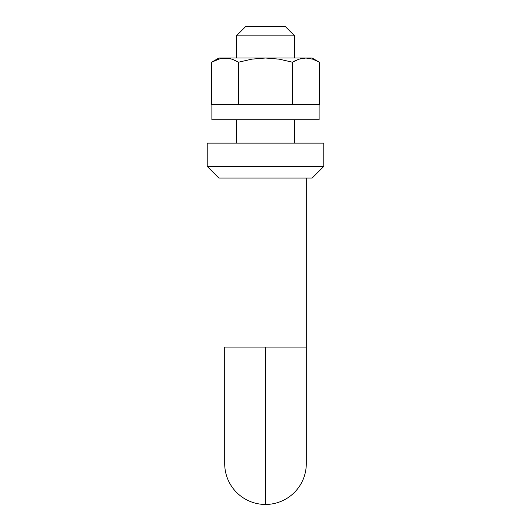 <?xml version="1.0" encoding="UTF-8"?>
<svg xmlns="http://www.w3.org/2000/svg" width="531" height="531" viewBox="0 0 531 531"><rect width="100%" height="100%" fill="white"/><g stroke="black" fill="none" stroke-linecap="round" stroke-linejoin="round"><path stroke-width="0.8" d="M224.706 347.095L224.706 463.656A40.794 40.794 0 0 0 265.5 504.45L265.5 347.095L224.706 347.095L306.294 347.095L306.294 178.077L306.294 347.095L265.5 347.095L265.5 504.45A40.794 40.794 0 0 0 306.294 463.656A40.794 40.794 0 0 1 265.5 504.45M294.639 35.876L285.313 26.55L245.687 26.55L236.361 35.876L294.639 35.876L236.361 35.876L236.361 58.018L236.361 35.876L245.687 26.55L285.313 26.55L294.639 35.876L294.639 58.018L294.639 35.876M294.639 143.111L294.639 119.8L294.639 143.111M294.639 60.985L299.072 59.147L305.876 58.018L312.679 59.14L319.337 62.187L312.679 59.147L319.337 62.187L319.337 104.647L319.337 62.187L312.686 59.147L305.876 58.018L312.679 59.14M213.455 61.204L211.663 62.187L211.663 104.647L211.663 62.187L218.878 58.018L225.124 58.018L218.878 58.018L211.663 62.187L218.314 59.147L225.124 58.018L218.321 59.14L225.124 58.018L231.921 59.14L238.578 62.187L238.578 104.647L238.578 62.187L251.94 59.14L265.5 58.018L279.16 59.153L292.422 62.187L299.072 59.147L302.451 58.31L305.876 58.018L299.079 59.14L305.876 58.018L312.122 58.018L305.896 58.018L309.294 58.31M236.361 119.8L236.361 143.111L236.361 119.8M323.777 166.422L312.122 178.077L323.777 166.422L323.777 143.111L323.777 166.422L207.223 166.422L207.223 143.111L207.223 166.422L323.777 166.422M218.878 178.077L207.223 166.422L218.878 178.077L312.122 178.077L218.878 178.077M323.777 143.111L207.223 143.111L323.777 143.111M211.882 119.8L211.882 104.647L211.882 119.8L319.118 119.8L319.118 104.647L319.118 119.8L211.882 119.8M319.118 104.647L211.882 104.647L319.118 104.647M220.305 58.589L211.663 62.187L218.314 59.147L225.124 58.018L305.876 58.018M292.422 104.647L292.422 62.187L292.422 104.647M229.2 58.43L231.921 59.14L238.578 62.187L251.94 59.14L265.5 58.018L225.144 58.018M236.083 60.846L231.928 59.147M221.706 58.31L228.542 58.31M305.856 58.018L265.5 58.018L279.16 59.153L292.422 62.187L299.072 59.147M306.294 347.095L306.294 463.656M312.122 58.018L319.337 62.187"/></g></svg>
